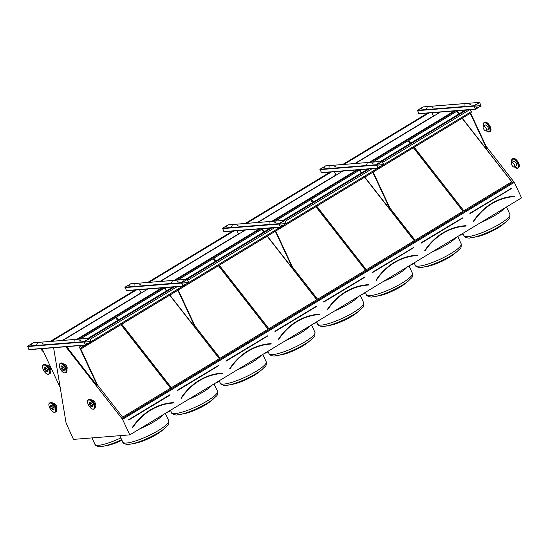 <?xml version="1.0" encoding="UTF-8"?>
<svg xmlns="http://www.w3.org/2000/svg" width="549" height="549" viewBox="0 0 549 549"><rect width="100%" height="100%" fill="white"/><g stroke="black" fill="none" stroke-linecap="round" stroke-linejoin="round"><path stroke-width="0.82" d="M66.141 423.107L73.463 439.392L129.79 434.877L122.544 419.347L65.798 346.735M122.544 419.347L514.31 182.337L521.55 197.866L129.79 434.877M481.096 105.895L475.496 109.265L473.862 106.135L479.572 102.375L481.096 105.895M454.229 110.967L369.244 162.38M423.162 106.925L417.453 110.267L418.983 113.787L465.415 110.047M440.353 112.078L355.368 163.492M356.754 169.936L271.769 221.35M325.687 165.894L319.978 169.243L321.508 172.763L367.94 169.017M342.878 171.048L257.893 222.462M259.279 228.912L174.294 280.326M228.206 224.864L222.503 228.212L224.033 231.733L270.465 227.993M245.403 230.024L160.418 281.438M161.804 287.882L76.819 339.296M130.731 283.84L125.028 287.189L126.551 290.709L172.99 286.962M147.928 288.994L62.943 340.407M91.196 341.787L85.589 345.149L83.963 342.027L89.665 338.266L91.196 341.787M514.866 196.48L513.672 196.364A65.612 56.581 -94.6 0 1 514.852 196.281L514.866 196.48A65.42 56.41 -94.6 0 0 513.692 196.556A65.42 56.41 -94.6 0 0 473.705 221.364M473.629 221.425L473.705 221.384C483.875 206.493 497.202 198.216 513.692 196.556M414.248 147.276L463.816 210.761L511.812 181.726L462.244 118.241M458.916 113.979L456.761 111.227L408.772 140.263L410.92 143.014M458.813 114.041L456.761 111.227M511.709 181.788L462.141 118.303M456.699 111.337L408.806 140.311M466.128 225.962L466.128 225.962A65.42 56.41 -94.6 0 0 464.955 226.044A65.42 56.41 -94.6 0 0 424.967 250.852L424.953 250.872C435.137 235.974 448.464 227.705 464.955 226.044M424.926 250.9L424.974 250.941A65.317 56.327 85.4 0 1 466.087 226.064M389.811 207.886L415.078 240.249L463.075 211.214L413.507 147.729M410.178 143.467L408.024 140.709L372.661 162.106M410.076 143.529L408.024 140.709M462.972 211.276L413.404 147.791M407.962 140.819L372.798 162.092M417.391 255.45L417.391 255.45A65.42 56.41 -94.6 0 0 416.217 255.532A65.42 56.41 -94.6 0 0 376.23 280.34M376.216 280.361L376.237 280.422A65.317 56.327 85.4 0 1 417.35 255.553M316.773 206.252L366.341 269.737L414.337 240.702L364.769 177.217M361.441 172.949L359.286 170.197L311.297 199.232L313.445 201.984M361.338 173.01L359.286 170.197M414.234 240.764L364.666 177.272M359.224 170.307L311.331 199.28M368.654 284.938L367.459 284.821A65.612 56.581 -94.6 0 1 368.64 284.739L368.654 284.938A65.42 56.41 -94.6 0 0 367.48 285.013A65.42 56.41 -94.6 0 0 327.492 309.821M327.417 309.883L327.478 309.849C337.662 294.95 350.989 286.674 367.48 285.013M292.336 266.862L317.603 299.226L365.6 270.183L316.032 206.698M312.697 202.437L310.549 199.685L275.186 221.075M312.601 202.499L310.549 199.685M365.497 270.245L315.929 206.76M310.487 199.795L275.324 221.069M319.916 314.419L319.916 314.419A65.42 56.41 -94.6 0 0 318.743 314.502A65.42 56.41 -94.6 0 0 278.755 339.309L278.741 339.33C288.925 324.438 302.252 316.162 318.743 314.502M278.714 339.357L278.762 339.399A65.317 56.327 85.4 0 1 319.868 314.522M219.298 265.222L268.866 328.707L316.862 299.672L267.294 236.187M263.959 231.925L261.811 229.173L213.822 258.208L215.97 260.96M263.863 231.987L261.811 229.173M316.759 299.733L267.191 236.248M261.749 229.276L213.856 258.256M271.179 343.907L269.984 343.791A65.612 56.581 -94.6 0 1 271.165 343.715L271.179 343.907A65.42 56.41 -94.6 0 0 270.005 343.99A65.42 56.41 -94.6 0 0 230.017 368.798M230.004 368.818L230.024 368.88A65.317 56.327 85.4 0 1 271.131 344.01M194.861 325.832L220.128 358.195L268.125 329.16L218.557 265.675M215.222 261.406L213.074 258.654L177.711 280.052M215.126 261.468L213.074 258.654M268.022 329.222L218.454 265.737M213.012 258.764L177.849 280.038M222.441 373.395L222.441 373.395A65.42 56.41 -94.6 0 0 221.268 373.471A65.42 56.41 -94.6 0 0 181.28 398.279M222.393 373.498A65.317 56.327 85.4 0 0 181.287 398.368L181.266 398.306C191.45 383.408 204.777 375.132 221.268 373.471M121.823 324.198L171.391 387.683L219.387 358.648L169.813 295.156M166.484 290.895L164.336 288.143L116.347 317.178L118.495 319.93M166.388 290.956L164.336 288.143M219.284 358.703L169.716 295.218M164.275 288.252L116.381 317.226M53.596 347.716L66.1 423.128M454.387 110.953L369.402 162.367M356.912 169.922L271.927 221.336M259.437 228.899L174.452 280.313M161.962 287.868L76.977 339.282M455.258 110.884L370.273 162.298M357.783 169.854L272.798 221.268M260.308 228.83L175.323 280.244M162.833 287.8L77.848 339.213M455.526 110.864L370.541 162.278M358.051 169.833L273.066 221.247M260.576 228.809L175.591 280.223M163.101 287.779L78.116 339.193M97.386 384.801L122.653 417.165L170.65 388.129L121.075 324.644M117.747 320.383L115.599 317.631L80.236 339.021M513.727 181.657L486.126 146.302M514.31 182.337L513.761 181.637L122.002 418.654M117.651 320.444L115.599 317.631M170.547 388.191L120.979 324.706M115.537 317.741L80.374 339.014M173.656 402.98L173.635 402.589L173.656 402.98A65.317 56.327 85.4 0 0 132.549 427.856L132.542 427.781A65.42 56.41 -94.6 0 1 172.53 402.959A65.42 56.41 -94.6 0 1 173.704 402.884L173.779 402.781M132.501 427.815L132.542 427.781C142.713 412.896 156.04 404.62 172.53 402.959M85.493 345.136L29.076 349.679L27.553 346.158L33.256 342.809M89.727 338.541L91.093 341.567L85.575 344.909L84.169 341.849L89.624 338.548M79.756 340.723L80.573 340.291L79.756 340.723M37.366 343.729L36.55 344.161L37.366 343.729M74.053 341.183L74.87 340.751L74.053 341.183M43.069 343.276L42.252 343.708L43.069 343.276M85.205 340.291L86.021 339.858L85.205 340.291M31.917 344.168L31.101 344.6L31.917 344.168M87.476 343.111L86.66 343.544L87.476 343.111M67.397 346.611L68.659 349.308L96.562 385.041L97.427 384.78L80.641 348.67M97.056 385L78.727 345.698M53.727 348.478L53.377 347.73M42.047 348.642L60.246 387.663M188.774 282.419L183.071 286.18L181.438 283.058L187.147 279.297L188.774 282.419M187.202 279.565L188.568 282.598L183.05 285.933L181.644 282.879L187.099 279.571M177.231 281.754L178.048 281.321L177.231 281.754M134.841 284.759L134.025 285.192L134.841 284.759M171.528 282.213L172.345 281.781L171.528 282.213M140.544 284.3L139.727 284.732L140.544 284.3M182.68 281.314L183.496 280.882L182.68 281.314M129.392 285.199L128.576 285.631L129.392 285.199M184.951 284.135L184.135 284.567L184.951 284.135M286.249 223.45L280.546 227.204L278.913 224.081L284.622 220.321L286.249 223.45M284.677 220.595L286.043 223.628L280.525 226.963L279.118 223.903L284.574 220.602M274.706 222.784L275.523 222.352L274.706 222.784M232.316 225.79L231.5 226.222L232.316 225.79M269.003 223.237L269.82 222.805L269.003 223.237M238.019 225.33L237.202 225.763L238.019 225.33M280.155 222.345L280.971 221.913L280.155 222.345M226.867 226.222L226.051 226.655L226.867 226.222M282.426 225.165L281.61 225.598L282.426 225.165M383.724 164.474L378.021 168.234L376.388 165.112L382.097 161.351L383.724 164.474M382.152 161.619L383.525 164.652L378.014 167.987L376.593 164.933L382.049 161.632M372.181 163.808L372.997 163.376L372.181 163.808M329.798 166.814L328.975 167.246L329.798 166.814M366.478 164.268L367.295 163.835L366.478 164.268M335.494 166.361L334.677 166.793L335.494 166.361M377.63 163.376L378.446 162.943L377.63 163.376M324.342 167.253L323.526 167.685L324.342 167.253M379.901 166.196L379.084 166.628L379.901 166.196M479.634 102.649L480.999 105.683L475.475 109.018L474.068 105.957L479.524 102.656M469.656 104.838L470.472 104.406L469.656 104.838M427.273 107.844L426.449 108.277L427.273 107.844M463.953 105.291L464.77 104.859L463.953 105.291M432.969 107.384L432.152 107.817L432.969 107.384M475.105 104.399L475.921 103.967L475.105 104.399M421.817 108.277L421.001 108.709L421.817 108.277M477.376 107.22L476.559 107.652L477.376 107.22M164.872 287.635L166.546 290.86M169.874 295.122L194.037 326.072L194.531 326.031L194.902 325.804L178.24 290.064M194.531 326.031L177.862 290.291M139.521 289.666L141.127 293.111M262.347 228.665L264.021 231.891M267.349 236.152L291.512 267.095L292.006 267.061L292.377 266.835L275.715 231.095M292.006 267.061L275.344 231.314M236.996 230.697L238.602 234.135M359.828 169.689L361.496 172.914M364.824 177.183L388.987 208.126L389.481 208.085L389.852 207.858L373.19 172.118M389.481 208.085L372.819 172.345M334.471 171.72L336.077 175.165M457.303 110.72L458.971 113.945M462.299 118.207L486.462 149.156L487.334 148.889L470.665 113.149M486.956 149.115L470.294 113.375M431.946 112.751L433.552 116.189M428 112.888L342.679 164.508M330.525 171.858L245.204 223.477M232.707 231.04L147.722 282.454M135.232 290.009L50.247 341.423M429.291 112.785L343.962 164.405M331.816 171.755L246.487 223.374M233.998 230.937L149.012 282.351M136.523 289.906L51.537 341.32M433.449 115.969L354.832 163.533M335.974 174.946L257.357 222.51M238.499 233.915L159.876 281.479M141.024 292.885L62.401 340.449M43.392 351.518L42.122 350.646L41.216 348.704M471.131 112.778L81.266 348.732L80.6 348.697M81.266 348.732L80.641 348.78M465.71 109.869L380.388 161.488M368.235 168.838L282.913 220.458M270.76 227.814L185.438 279.434M173.285 286.784L87.964 338.404M467.096 109.759L381.775 161.379M369.621 168.728L284.3 220.348M272.146 227.698L186.825 279.317M174.671 286.674L89.35 338.294M469.635 109.731L382.715 162.312M372.16 168.701L285.24 221.288M274.685 227.677L187.765 280.258M177.203 286.647L90.29 339.234M42.795 350.241L42.122 350.646M433.477 116.038L354.99 163.52M336.002 175.007L257.515 222.496M238.527 233.984L160.04 281.465M141.052 292.953L62.565 340.442M43.501 351.758L42.088 350.687L41.168 348.711M81.245 348.224L80.614 348.601L81.273 348.642L471.172 112.751L471.282 111.612L383.751 164.57M377.643 168.262L286.276 223.539M280.168 227.238L188.801 282.515M182.693 286.207L91.326 341.485M85.219 345.184L81.382 347.503L80.477 345.561M471.282 111.612L470.383 109.67M81.273 348.642L81.382 347.503M80.614 348.601L81.211 348.553L81.321 347.469L80.428 345.568M62.27 367.816A2.649 1.235 -121.2 0 0 64.37 370.033A2.649 1.235 58.8 0 1 62.552 368.352A2.649 1.235 58.8 0 1 61.907 365.957A2.649 1.235 -121.2 0 0 62.27 367.816M61.337 368.379A2.649 1.235 -121.2 0 0 64.048 370.541A2.649 1.235 -121.2 0 0 63.732 367.638A2.649 1.235 -121.2 0 0 61.303 366.005A2.649 1.235 -121.2 0 0 61.337 368.379M90.571 404.091A2.649 1.235 -121.2 0 0 92.678 406.301A2.649 1.235 58.8 0 1 90.853 404.62A2.649 1.235 58.8 0 1 90.214 402.232A2.649 1.235 -121.2 0 0 90.571 404.091M89.645 404.654A2.649 1.235 -121.2 0 0 92.356 406.816A2.649 1.235 -121.2 0 0 92.033 403.906A2.649 1.235 -121.2 0 0 89.611 402.28A2.649 1.235 -121.2 0 0 89.645 404.654M51.544 405.327A2.649 1.235 -121.2 0 0 52.189 407.722A2.649 1.235 -121.2 0 0 54.008 409.396A2.649 1.235 58.8 0 1 52.189 407.722A2.649 1.235 58.8 0 1 51.544 405.327M53.651 407.536A2.649 1.235 -121.2 0 0 50.94 405.375A2.649 1.235 -121.2 0 0 51.256 408.284A2.649 1.235 -121.2 0 0 53.685 409.911A2.649 1.235 -121.2 0 0 53.651 407.536M45.203 367.295A2.649 1.235 -121.2 0 0 45.848 369.69A2.649 1.235 -121.2 0 0 47.667 371.371A2.649 1.235 58.8 0 1 45.848 369.69A2.649 1.235 58.8 0 1 45.203 367.295M47.31 369.504A2.649 1.235 -121.2 0 0 44.599 367.343A2.649 1.235 -121.2 0 0 44.915 370.252A2.649 1.235 -121.2 0 0 47.344 371.879A2.649 1.235 -121.2 0 0 47.31 369.504M488.027 129.646A2.649 1.235 -121.2 0 0 487.711 126.737A2.649 1.235 -121.2 0 0 485.282 125.103A2.649 1.235 -121.2 0 1 487.711 126.737A2.649 1.235 -121.2 0 1 488.027 129.646L486.167 130.772A2.649 1.235 -121.2 0 0 485.851 127.862A2.649 1.235 -121.2 0 0 483.422 126.229A2.649 1.235 -121.2 0 0 483.456 128.61A2.649 1.235 -121.2 0 0 486.167 130.772M516.335 165.915A2.649 1.235 -121.2 0 0 516.012 163.012A2.649 1.235 -121.2 0 0 513.59 161.379A2.649 1.235 -121.2 0 1 516.012 163.012A2.649 1.235 -121.2 0 1 516.335 165.915L514.475 167.04A2.649 1.235 -121.2 0 0 514.152 164.137A2.649 1.235 -121.2 0 0 511.73 162.504A2.649 1.235 -121.2 0 0 511.764 164.878A2.649 1.235 -121.2 0 0 514.475 167.04M53.665 403.728L53.733 403.687A2.649 1.235 58.8 0 1 56.444 405.848A2.649 1.235 58.8 0 1 56.478 408.223L56.41 408.271M47.317 365.696L47.386 365.655A2.649 1.235 58.8 0 1 50.096 367.816A2.649 1.235 58.8 0 1 50.131 370.198L50.062 370.239M64.027 364.358L64.096 364.316A2.649 1.235 58.8 0 1 66.806 366.478A2.649 1.235 58.8 0 1 66.841 368.853L66.772 368.901M92.328 400.633L92.397 400.592A2.649 1.235 58.8 0 1 95.107 402.753A2.649 1.235 58.8 0 1 95.142 405.128L95.073 405.169M466.801 109.937L475.393 109.244M469.827 213.28L469.992 213.63L511.229 188.506L469.827 213.28L511.243 188.582M511.215 188.691L469.992 213.63M514.825 196.576A65.317 56.327 85.4 0 0 473.712 221.453L473.677 221.412M513.672 196.364A65.612 56.581 -94.6 0 0 473.554 221.268L473.712 221.453M473.437 221.213A65.708 56.664 -94.6 0 1 514.797 196.185M504.737 208.037A25.343 5.085 155 0 1 480.794 222.523M502.712 224.589C497.154 229.283 483.635 235.583 476.47 236.825A18.35 3.685 -25 0 0 502.712 224.589L506.054 221.844A23.662 4.749 155 0 1 472.215 237.621A23.662 4.749 155 0 1 469.971 237.93M458.957 235.734A18.35 3.685 -25 0 0 463.109 233.881M476.47 236.825L469.793 237.957C469.052 238.602 463.603 237.099 463.967 235.727A25.343 5.085 -25 0 0 467.741 236.633A25.343 5.085 -25 0 0 494.642 226.867A25.343 5.085 -25 0 0 509.904 214.309C509.959 219.84 509.849 217.596 506.054 221.844M421.09 242.768L462.402 217.912L421.261 243.022M421.227 243.035L462.436 217.898L421.282 243.015M462.478 218.173L421.255 243.111M464.934 225.845A65.612 56.581 -94.6 0 1 466.115 225.769L464.934 225.845A65.612 56.581 -94.6 0 0 424.816 250.756L424.974 250.941M424.7 250.694A65.708 56.664 -94.6 0 1 466.06 225.673M455.999 237.525A25.343 5.085 155 0 1 432.056 252.005M453.975 254.077C448.416 258.771 434.897 265.071 427.733 266.313A18.35 3.685 -25 0 0 453.975 254.077L457.317 251.325A23.662 4.749 155 0 1 423.478 267.109A23.662 4.749 155 0 1 421.234 267.418M410.22 265.222A18.35 3.685 -25 0 0 414.371 263.369M427.733 266.313L421.056 267.438C420.314 268.09 414.866 266.581 415.229 265.215A25.343 5.085 -25 0 0 419.004 266.121A25.343 5.085 -25 0 0 445.905 256.349A25.343 5.085 -25 0 0 461.167 243.79C461.222 249.328 461.112 247.084 457.317 251.325M372.352 272.249L372.517 272.599L413.754 247.475L372.352 272.249L413.781 247.434M413.74 247.661L372.517 272.599M416.197 255.333A65.612 56.581 -94.6 0 1 417.377 255.251L416.197 255.333A65.612 56.581 -94.6 0 0 376.079 280.237L376.237 280.422M375.962 280.182A65.708 56.664 -94.6 0 1 417.322 255.161M407.262 267.006A25.343 5.085 155 0 1 383.319 281.493M405.237 283.558C399.679 288.252 386.16 294.559 378.995 295.801A18.35 3.685 -25 0 0 405.237 283.558L408.58 280.813A23.662 4.749 155 0 1 374.741 296.59A23.662 4.749 155 0 1 372.496 296.906M361.482 294.703A18.35 3.685 -25 0 0 365.634 292.85L361.386 294.765M378.995 295.801L372.318 296.927C371.577 297.572 366.128 296.069 366.492 294.696A25.343 5.085 -25 0 0 370.266 295.602A25.343 5.085 -25 0 0 397.167 285.837A25.343 5.085 -25 0 0 412.429 273.278C412.484 278.817 412.374 276.566 408.58 280.813M323.615 301.737L364.927 276.881L323.773 302.005M364.961 276.868L323.752 302.005M365.003 277.149L323.78 302.087M368.612 285.041A65.317 56.327 85.4 0 0 327.499 309.911L327.465 309.869M367.459 284.821A65.612 56.581 -94.6 0 0 327.341 309.725L327.499 309.911M327.225 309.67A65.708 56.664 -94.6 0 1 368.585 284.643M358.524 296.494A25.343 5.085 155 0 1 334.581 310.981M356.5 313.047C350.941 317.741 337.422 324.04 330.258 325.283A18.35 3.685 -25 0 0 356.5 313.047L359.842 310.302A23.662 4.749 155 0 1 326.003 326.079A23.662 4.749 155 0 1 323.759 326.387M312.745 324.191A18.35 3.685 -25 0 0 316.897 322.338M330.258 325.283L323.581 326.415C322.839 327.06 317.391 325.557 317.754 324.185A25.343 5.085 -25 0 0 321.522 325.09A25.343 5.085 -25 0 0 348.43 315.325A25.343 5.085 -25 0 0 363.692 302.767C363.747 308.298 363.637 306.054 359.842 310.302M274.877 331.225L316.19 306.369L275.015 331.493M275.056 331.479L316.265 306.63L316.1 306.287M316.272 306.541L275.07 331.472M316.265 306.63L275.042 331.575M318.722 314.309A65.612 56.581 -94.6 0 1 319.902 314.227L318.722 314.309A65.612 56.581 -94.6 0 0 278.604 339.213L278.762 339.399M278.487 339.152A65.708 56.664 -94.6 0 1 319.847 314.131M309.787 325.982A25.343 5.085 155 0 1 285.844 340.469M307.763 342.535C302.204 347.229 288.685 353.529 281.513 354.771A18.35 3.685 -25 0 0 307.763 342.535L311.098 339.783A23.662 4.749 155 0 1 277.266 355.567A23.662 4.749 155 0 1 275.022 355.876M264.007 353.68A18.35 3.685 -25 0 0 268.159 351.827L263.911 353.734M281.513 354.771L274.843 355.896C274.102 356.548 268.653 355.045 269.017 353.673A25.343 5.085 -25 0 0 272.784 354.579A25.343 5.085 -25 0 0 299.685 344.813A25.343 5.085 -25 0 0 314.954 332.255C315.009 337.786 314.9 335.542 311.098 339.783M226.14 360.707L226.305 361.057L267.541 335.94L226.14 360.707L267.487 335.844M267.528 336.118L226.305 361.057M269.984 343.791A65.612 56.581 -94.6 0 0 229.866 368.695L230.024 368.88M229.75 368.64A65.708 56.664 -94.6 0 1 271.11 343.619M261.049 355.464A25.343 5.085 155 0 1 237.106 369.951M259.025 372.023C253.466 376.71 239.947 383.017 232.776 384.259A18.35 3.685 -25 0 0 259.025 372.023L262.36 369.271A23.662 4.749 155 0 1 228.528 385.048A23.662 4.749 155 0 1 226.284 385.364M215.27 383.161A18.35 3.685 -25 0 0 219.422 381.308L215.174 383.223M232.776 384.259L226.106 385.384C225.358 386.029 219.916 384.526 220.279 383.161A25.343 5.085 -25 0 0 224.047 384.06A25.343 5.085 -25 0 0 250.948 374.294A25.343 5.085 -25 0 0 266.217 361.736C266.265 367.274 266.162 365.03 262.36 369.271M177.402 390.195L218.715 365.339L177.56 390.463M177.595 390.442L218.845 365.387L177.54 390.463M218.79 365.607L177.567 390.545M221.247 373.279A65.612 56.581 -94.6 0 1 222.427 373.196L221.247 373.279A65.612 56.581 -94.6 0 0 181.129 398.183L181.287 398.368M181.012 398.128A65.708 56.664 -94.6 0 1 222.372 373.107M212.312 384.952A25.343 5.085 155 0 1 188.369 399.439M210.288 401.504C204.729 406.198 191.21 412.498 184.039 413.747A18.35 3.685 -25 0 0 210.288 401.504L213.623 398.759A23.662 4.749 155 0 1 179.791 414.536A23.662 4.749 155 0 1 177.547 414.845M166.532 412.649A18.35 3.685 -25 0 0 170.684 410.796M184.039 413.747L177.368 414.872C176.62 415.518 171.178 414.015 171.542 412.642A25.343 5.085 -25 0 0 175.309 413.548A25.343 5.085 -25 0 0 202.21 403.783A25.343 5.085 -25 0 0 217.479 391.224C217.528 396.755 217.425 394.511 213.623 398.759M173.635 402.589A65.708 56.664 -94.6 0 0 132.275 427.616L132.549 427.856M169.888 394.745L128.665 419.683L128.83 420.033L170.115 394.827L128.83 420.033M121.658 439.68A23.662 4.749 155 0 1 103.239 446.248L100.824 446.584C100.076 447.229 94.634 445.726 94.998 444.361A25.343 5.085 -25 0 0 98.765 445.26A25.343 5.085 -25 0 0 120.842 437.917M163.575 414.44A25.343 5.085 155 0 1 139.631 428.927M128.809 444.333A23.662 4.749 155 0 0 131.053 444.024L135.301 443.228A18.35 3.685 -25 0 0 161.55 430.992L164.885 428.247A23.662 4.749 155 0 1 131.053 444.024L128.631 444.354C127.883 445.006 122.441 443.503 122.804 442.13A25.343 5.085 -25 0 0 126.572 443.036A25.343 5.085 -25 0 0 153.473 433.271A25.343 5.085 -25 0 0 168.742 420.712L165.324 413.383M107.494 445.459A18.35 3.685 -25 0 0 121.947 440.284L107.494 445.459L103.239 446.248A23.662 4.749 155 0 1 101.002 446.563M128.665 419.683L170.094 394.868M170.053 395.095L128.85 419.93M132.275 427.616L132.391 427.671A65.612 56.581 -94.6 0 1 172.51 402.767A65.612 56.581 -94.6 0 1 173.69 402.685L172.51 402.767M28.829 349.521L85.342 344.992M27.45 346.556L83.963 342.027M27.553 346.158L84.066 341.629M33.057 342.83L89.569 338.301M84.244 342.116L91.093 341.567M84.217 342.054L91.113 341.505M174.376 286.853L182.968 286.159M126.311 290.545L182.824 286.022M124.925 287.58L181.438 283.058M125.028 287.189L181.541 282.66M130.532 283.854L187.044 279.324M181.719 283.147L188.568 282.598M181.692 283.085L188.588 282.529M271.851 227.876L280.443 227.19M223.786 231.575L280.299 227.046M222.4 228.61L278.913 224.081M222.503 228.212L279.016 223.683M228.007 224.884L284.519 220.355M279.194 224.177L286.043 223.628M279.167 224.109L286.063 223.56M369.326 168.907L377.918 168.22M321.261 172.606L377.774 168.076M319.875 169.641L376.388 165.112M319.978 169.243L376.49 164.714M325.482 165.908L381.994 161.385M376.669 165.201L383.525 164.652M376.641 165.139L383.538 164.583M418.736 113.629L475.249 109.1M417.35 110.665L473.862 106.135M417.453 110.267L473.965 105.744M422.956 106.938L479.469 102.409M474.144 106.232L480.999 105.683M474.116 106.17L481.013 105.614M59.34 365.044A5.401 2.512 58.8 0 1 60.067 363.541C58.99 364.461 58.983 366.101 60.04 368.475C61.824 371.845 63.698 373.279 65.66 372.785L66.216 372.448A5.401 2.512 -121.2 0 0 65.571 366.526A5.401 2.512 -121.2 0 0 60.623 363.205L60.067 363.541A5.401 2.512 58.8 0 1 65.008 366.862A5.401 2.512 58.8 0 1 65.66 372.785A5.401 2.512 58.8 0 1 63.993 372.723M62.291 363.26A5.154 2.395 58.8 0 1 65.66 366.471A5.154 2.395 58.8 0 1 66.937 370.946M60.074 368.482A5.154 2.395 -121.2 0 0 65.825 372.133A5.154 2.395 -121.2 0 0 62.126 364.207A5.154 2.395 -121.2 0 0 60.074 368.482M87.648 401.319A5.401 2.512 58.8 0 1 88.368 399.809C87.298 400.729 87.284 402.376 88.341 404.743C90.132 408.113 92.006 409.554 93.961 409.053L94.524 408.717A5.401 2.512 -121.2 0 0 93.872 402.794A5.401 2.512 -121.2 0 0 88.931 399.473L88.368 399.809A5.401 2.512 58.8 0 1 93.316 403.131A5.401 2.512 58.8 0 1 93.961 409.053A5.401 2.512 58.8 0 1 92.294 408.998M90.599 399.535A5.154 2.395 58.8 0 1 93.961 402.746A5.154 2.395 58.8 0 1 95.245 407.214M88.375 404.757A5.154 2.395 -121.2 0 0 94.133 408.408A5.154 2.395 -121.2 0 0 90.434 400.475A5.154 2.395 -121.2 0 0 88.375 404.757M50.261 402.575C52.224 402.074 54.097 403.515 55.881 406.884C56.897 410.453 56.883 412.093 55.854 411.819A5.401 2.512 -121.2 0 0 55.785 406.974A5.401 2.512 -121.2 0 0 50.261 402.575L49.705 402.911A5.401 2.512 58.8 0 1 55.229 407.31A5.401 2.512 58.8 0 1 55.298 412.155A5.401 2.512 58.8 0 1 53.63 412.093M48.978 404.414A5.401 2.512 58.8 0 1 49.705 402.911C49.149 403.062 47.31 404.956 51.702 410.803C53.068 412.182 54.269 412.628 55.298 412.155L55.854 411.819M51.929 402.63A5.154 2.395 58.8 0 1 55.847 406.871A5.154 2.395 58.8 0 1 56.574 410.309M54.914 407.433A5.154 2.395 -121.2 0 0 49.163 403.783A5.154 2.395 -121.2 0 0 52.862 411.716A5.154 2.395 -121.2 0 0 54.914 407.433M43.92 364.543C45.876 364.042 47.749 365.483 49.54 368.853C50.549 372.421 50.542 374.061 49.513 373.787A5.401 2.512 -121.2 0 0 49.437 368.942A5.401 2.512 -121.2 0 0 43.92 364.543L43.357 364.879A5.401 2.512 58.8 0 1 48.882 369.285A5.401 2.512 58.8 0 1 48.95 374.123A5.401 2.512 58.8 0 1 47.283 374.068M42.637 366.382A5.401 2.512 58.8 0 1 43.357 364.879C42.808 365.03 40.962 366.924 45.361 372.771C46.727 374.15 47.921 374.596 48.95 374.123L49.513 373.787M45.588 364.598A5.154 2.395 58.8 0 1 49.506 368.839A5.154 2.395 58.8 0 1 50.234 372.284M48.573 369.402A5.154 2.395 -121.2 0 0 42.822 365.751A5.154 2.395 -121.2 0 0 46.521 373.684A5.154 2.395 -121.2 0 0 48.573 369.402M486.27 130.71A5.154 2.395 -121.2 0 0 490.017 129.935A5.154 2.395 -121.2 0 0 485.947 123.209A5.154 2.395 -121.2 0 0 483.525 126.174M486.27 122.358A5.154 2.395 58.8 0 1 489.639 125.57A5.154 2.395 58.8 0 1 490.916 130.044M486.236 130.731L489.639 131.884L490.195 131.547A5.401 2.512 -121.2 0 0 489.55 125.625A5.401 2.512 -121.2 0 0 484.602 122.303L484.046 122.64A5.401 2.512 58.8 0 1 488.987 125.961A5.401 2.512 58.8 0 1 489.639 131.884A5.401 2.512 58.8 0 1 487.972 131.829M483.326 124.143A5.401 2.512 58.8 0 1 484.046 122.64L483.491 126.188M514.571 166.978A5.154 2.395 -121.2 0 0 518.325 166.21A5.154 2.395 -121.2 0 0 514.255 159.478A5.154 2.395 -121.2 0 0 511.826 162.442M514.578 158.634A5.154 2.395 58.8 0 1 517.94 161.845A5.154 2.395 58.8 0 1 519.224 166.313M514.543 166.999L517.94 168.159L518.503 167.822A5.401 2.512 -121.2 0 0 517.851 161.9A5.401 2.512 -121.2 0 0 512.91 158.572L512.347 158.915A5.401 2.512 58.8 0 1 517.295 162.236A5.401 2.512 58.8 0 1 517.94 168.159A5.401 2.512 58.8 0 1 516.273 168.097M511.627 160.418A5.401 2.512 58.8 0 1 512.347 158.915L511.798 162.463M470.013 213.534L511.174 188.41M458.861 235.789L463.116 233.895M509.904 214.309L506.487 206.98M463.967 235.727L462.869 233.366M410.124 265.277L414.378 263.383M461.167 243.79L457.749 236.468M415.229 265.215L414.131 262.854M372.538 272.503L413.699 247.386M376.154 280.395L376.23 280.354C386.4 265.462 399.727 257.186 416.217 255.532M412.429 273.278L409.012 265.949M366.492 294.696L365.394 292.343M365.016 277.053L323.793 301.991M312.649 324.246L316.903 322.352M363.692 302.767L360.274 295.437M317.754 324.185L316.656 321.824M314.954 332.255L311.537 324.926M269.017 353.673L267.919 351.312M226.318 360.968L267.583 335.899M229.942 368.853L230.017 368.811C240.188 353.92 253.514 345.644 270.005 343.99M266.217 361.736L262.799 354.407M220.279 383.161L219.181 380.8M166.436 412.704L170.691 410.81M217.479 391.224L214.062 383.895M171.542 412.642L170.444 410.281M94.998 444.361L91.985 437.91M122.804 442.13L119.799 435.68M135.301 443.228C142.472 441.986 155.991 435.686 161.55 430.992M168.742 420.712C168.79 426.244 168.687 424 164.885 428.247M29.076 349.679L85.589 345.149M33.153 342.796L89.665 338.266M126.551 290.709L172.942 286.99M174.328 286.88L183.071 286.18M130.635 283.819L187.147 279.297M224.033 231.733L270.417 228.02M271.803 227.904L280.546 227.204M228.109 224.85L284.622 220.321M321.508 172.763L367.892 169.044M369.285 168.934L378.021 168.234M325.584 165.88L382.097 161.351M418.983 113.787L465.367 110.075M466.76 109.965L475.496 109.265M423.059 106.904L479.572 102.375M66.216 372.448C67.115 371.755 67.273 370.486 66.69 368.633C63.547 362.031 61.014 362.786 60.623 363.205M94.524 408.717C95.423 408.031 95.581 406.754 94.998 404.908C91.855 398.3 89.322 399.054 88.931 399.473M490.195 131.547C491.094 130.854 491.252 129.585 490.669 127.739C487.526 121.13 484.993 121.885 484.602 122.303M518.503 167.822C519.402 167.129 519.56 165.86 518.977 164.007C515.834 157.405 513.301 158.16 512.91 158.572M511.73 162.504L513.59 161.379M483.422 126.229L485.282 125.103"/></g></svg>
